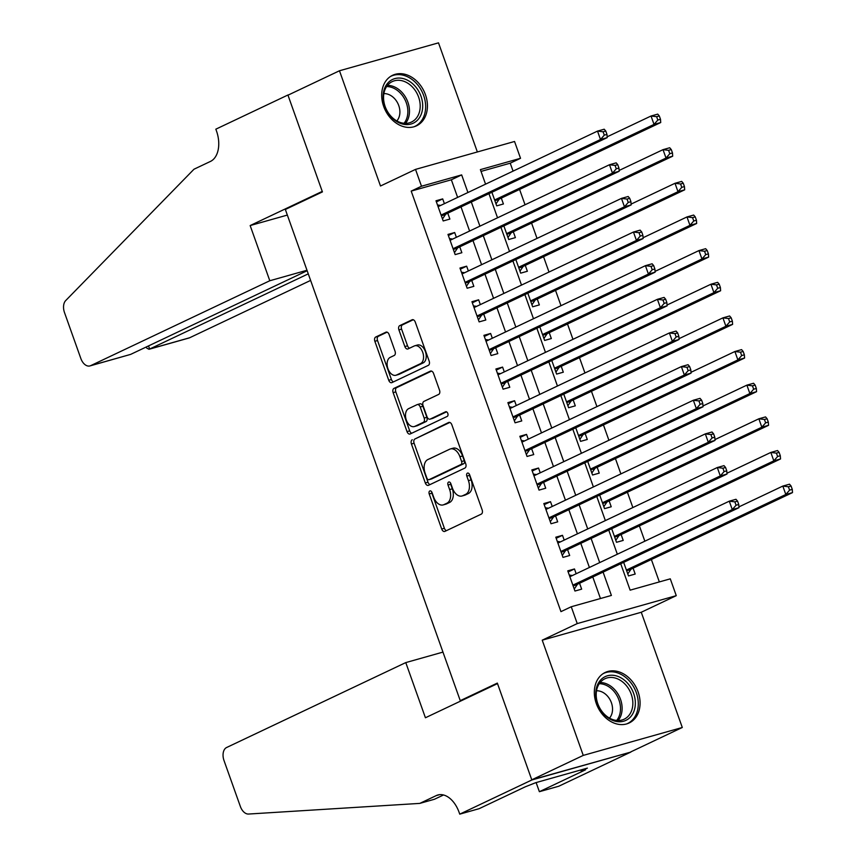 <?xml version="1.0" encoding="UTF-8"?>
<svg xmlns="http://www.w3.org/2000/svg" width="857" height="857" viewBox="0 0 857 857"><rect width="100%" height="100%" fill="white"/><g stroke="black" fill="none" stroke-linecap="round" stroke-linejoin="round"><path stroke-width="1.29" d="M429.807 490.954A2.464 1.553 -105.7 0 0 429.218 493.943L441.709 529.026A3.514 2.217 -105.7 0 0 444.687 531.458A3.514 2.217 -105.7 0 0 444.901 531.372L481.291 514.125A3.514 2.217 -105.7 0 0 482.137 509.861L469.647 474.778A2.464 1.553 -105.7 0 0 467.558 473.075A2.464 1.553 -105.7 0 0 467.408 473.139A2.464 1.553 -105.7 0 0 466.819 476.117L468.436 480.659A11.259 7.102 -105.7 0 1 465.726 494.296L462.694 495.732A11.259 7.102 -105.7 0 1 461.987 495.999A11.259 7.102 -105.7 0 1 452.464 488.233L450.846 483.691A2.464 1.553 -105.7 0 0 448.757 481.988A2.464 1.553 -105.7 0 0 448.607 482.052A2.464 1.553 -105.7 0 0 448.018 485.03L449.636 489.572A11.259 7.102 -105.7 0 1 446.925 503.209L443.894 504.644A11.259 7.102 -105.7 0 1 443.187 504.912A11.259 7.102 -105.7 0 1 433.663 497.146L432.046 492.604A2.464 1.553 -105.7 0 0 429.957 490.9A2.464 1.553 -105.7 0 0 429.807 490.954M431.671 491.843A2.464 1.553 -105.7 0 0 431.896 493.182L444.387 528.276A3.514 2.217 -105.7 0 0 446.422 530.654M469.272 474.017A2.464 1.553 -105.7 0 0 469.497 475.367L471.114 479.899L468.436 480.659M450.471 482.93A2.464 1.553 -105.7 0 0 450.696 484.28L452.303 488.811L449.636 489.572M383.679 106.429A27.949 21.564 64.6 0 0 416.534 125.808A27.949 21.564 64.6 0 0 425.436 94.656A27.949 21.564 64.6 0 0 392.592 75.287A27.949 21.564 64.6 0 0 383.679 106.429M596.322 703.597A27.949 21.564 64.6 0 0 629.177 722.965A27.949 21.564 64.6 0 0 638.079 691.824A27.949 21.564 64.6 0 0 605.224 672.456A27.949 21.564 64.6 0 0 596.322 703.597M389.11 334.541A3.514 2.217 -105.7 0 0 386.132 332.109A3.514 2.217 -105.7 0 0 385.918 332.195L375.709 337.037A3.514 2.217 -105.7 0 0 374.863 341.29L388.735 380.262A3.514 2.217 -105.7 0 0 391.713 382.683A3.514 2.217 -105.7 0 0 391.928 382.608L428.318 365.361A3.514 2.217 -105.7 0 0 429.164 361.097L415.291 322.125A3.514 2.217 -105.7 0 0 412.313 319.704A3.514 2.217 -105.7 0 0 412.088 319.779L399.758 325.628A3.514 2.217 -105.7 0 0 398.912 329.891L404.858 346.571A3.514 2.217 -105.7 0 0 407.825 348.992A3.514 2.217 -105.7 0 0 408.05 348.906L414.167 346.014A9.406 5.935 -105.7 0 1 414.756 345.789A9.406 5.935 -105.7 0 1 422.876 352.752A9.406 5.935 -105.7 0 1 420.455 363.679L396.502 375.034A9.406 5.935 -105.7 0 1 395.913 375.259A9.406 5.935 -105.7 0 1 387.793 368.285A9.406 5.935 -105.7 0 1 390.214 357.369L394.199 355.473A3.514 2.217 -105.7 0 0 395.045 351.209L389.11 334.541M457.627 197.399L451.35 179.788L411.199 191.1L421.505 186.226L415.516 169.397L514.543 141.48L520.531 158.299L480.391 169.622L485.565 184.159M459.748 814.15L531.833 779.977L497.51 683.597L425.426 717.759L405.779 662.59L226.591 747.518A10.755 6.781 -105.7 0 0 224.009 760.545L240.356 806.469A10.755 6.781 -105.7 0 0 248.551 814.043L419.801 803.395L436.277 795.585A25.089 15.822 74.3 0 1 437.863 794.985A25.089 15.822 74.3 0 1 459.084 812.297L459.748 814.15L479.149 808.676L525.287 786.812L535.743 782.677L587.399 768.108L581.228 771.043L585.502 769.832L539.374 791.697L558.775 786.233L630.859 752.06L531.769 779.816L497.328 683.093L460.252 700.662L285.349 209.472L322.425 191.904L287.984 95.181L339.468 70.767L380.497 186.001L415.516 169.397M531.769 779.816L583.253 755.403L682.29 727.486L641.261 612.262L676.269 595.658L577.243 623.585L571.244 606.756L611.395 595.444L603.092 572.101M641.261 612.262L542.224 640.179L583.253 755.403M542.224 640.179L577.243 623.585M411.199 191.1L560.949 611.641L571.244 606.756M412.271 439.737A3.514 2.217 -105.7 0 0 411.424 443.99L425.308 482.962A3.514 2.217 -105.7 0 0 428.275 485.383A3.514 2.217 -105.7 0 0 428.5 485.308L464.89 468.061A3.514 2.217 -105.7 0 0 465.737 463.798L451.864 424.826A3.514 2.217 -105.7 0 0 448.886 422.405A3.514 2.217 -105.7 0 0 448.661 422.48L414.949 438.977A3.514 2.217 -105.7 0 0 414.102 443.24L427.986 482.202A3.514 2.217 -105.7 0 0 430.01 484.591M407.021 431.607L393.149 392.645A3.514 2.217 -105.7 0 1 393.984 388.382L430.375 371.135A3.514 2.217 -105.7 0 1 430.6 371.049A3.514 2.217 -105.7 0 1 433.578 373.481L439.512 390.16A3.514 2.217 -105.7 0 1 438.666 394.413L423.915 401.408A3.514 2.217 -105.7 0 0 423.069 405.672L427 416.738A3.514 2.217 -105.7 0 0 429.978 419.159A3.514 2.217 -105.7 0 0 430.203 419.073L445.565 411.799A2.464 1.553 -105.7 0 1 445.726 411.735A2.464 1.553 -105.7 0 1 447.847 413.556A2.464 1.553 -105.7 0 1 447.215 416.416L410.214 433.953A3.514 2.217 -105.7 0 1 410 434.038A3.514 2.217 -105.7 0 1 407.021 431.607L409.7 430.857L395.816 391.885L393.149 392.645M477.36 151.968L438.505 42.85L339.468 70.767M630.806 751.889L682.29 727.486M491.886 192.279L496.717 205.862L503.413 203.977L501.313 198.096M503.862 225.927L508.704 239.51L515.389 237.625L513.3 231.733M515.839 259.564L520.681 273.147L527.376 271.262L525.277 265.381M527.826 293.212L532.658 306.795L539.353 304.91L537.253 299.018M539.803 326.849L544.634 340.443L551.33 338.547L549.23 332.666M551.779 360.497L556.622 374.08L563.306 372.195L561.217 366.303M563.756 394.134L568.598 407.728L575.293 405.843L573.194 399.951M575.743 427.782L580.575 441.366L587.27 439.48L585.17 433.599M587.72 461.43L592.562 475.014L599.247 473.128L597.158 467.236M599.696 495.067L604.539 508.651L611.234 506.766L609.134 500.884M611.684 528.715L616.515 542.299L623.21 540.413L621.111 534.522M576.172 573.751L574.469 568.962L567.773 570.848L574.961 591.03L581.657 589.145L579.557 583.253M564.195 540.103L562.492 535.314L555.797 537.2L562.985 557.393L569.68 555.507L567.58 549.616M552.219 506.466L550.505 501.677L543.82 503.562L551.008 523.745L557.693 521.859L555.604 515.968M540.231 472.818L538.528 468.029L531.843 469.915L539.032 490.108L545.716 488.211L543.617 482.33M528.255 439.17L526.552 434.392L519.856 436.277L527.044 456.46L533.74 454.574L531.64 448.682M516.278 405.532L514.575 400.744L507.88 402.629L515.068 422.812L521.763 420.926L519.663 415.045M504.291 371.884L502.588 367.096L495.903 368.992L503.091 389.174L509.776 387.289L507.687 381.397M492.314 338.247L490.611 333.459L483.916 335.344L491.104 355.526L497.799 353.641L495.7 347.76M480.338 304.599L478.635 299.811L471.939 301.696L479.127 321.889L485.823 320.004L483.723 314.112M468.361 270.962L466.647 266.173L459.963 268.059L467.151 288.241L473.835 286.356L471.746 280.475M456.374 237.314L454.671 232.526L447.975 234.411L455.163 254.604L461.859 252.719L459.759 246.827M600.457 598.529L592.787 576.986M589.402 567.473L580.81 543.349M577.425 533.836L568.834 509.701M565.449 500.188L556.846 476.053M553.461 466.551L544.87 442.416M541.485 432.903L532.893 408.768M529.508 399.266L520.917 375.13M517.521 365.618L508.929 341.482M505.544 331.97L496.953 307.845M493.568 298.332L484.976 274.197M481.591 264.684L472.989 240.56M469.604 231.047L461.012 206.912M444.397 203.677L442.694 198.888L435.999 200.774L443.187 220.956L449.882 219.071L447.783 213.179M659.344 581.924L651.363 559.503M644.839 541.196L639.386 525.866M632.862 507.558L627.399 492.218M620.886 473.91L615.422 458.581M608.899 440.273L603.446 424.933M596.922 406.625L591.459 391.295M584.945 372.977L579.482 357.648M572.969 339.34L567.505 324M560.981 305.692L555.529 290.362M549.005 272.055L543.542 256.714M537.028 238.407L531.565 223.077M525.041 204.769L519.588 189.429M513.064 171.121L510.236 163.184L481.023 171.421M623.66 562.353L628.502 575.936L635.187 574.051L633.087 568.17M460.252 700.662L463.326 699.794M510.236 163.184L520.531 158.299M620.725 563.745L630.131 590.162L670.281 578.839L676.269 595.658M467.922 192.525L461.655 174.903L421.505 186.226M599.696 562.599L591.105 538.464M587.72 528.951L579.128 504.816M575.743 495.314L567.152 471.179M563.767 461.666L555.165 437.531M551.779 428.018L543.188 403.893M539.803 394.381L531.211 370.245M527.826 360.733L519.235 336.608M515.839 327.095L507.248 302.96M503.862 293.448L495.271 269.323M491.886 259.81L483.294 235.675M479.909 226.162L471.307 202.027M488.951 193.671L497.542 217.807M500.927 227.309L509.519 251.444M512.914 260.957L521.506 285.092M524.891 294.604L533.483 318.729M536.868 328.242L545.459 352.377M548.844 361.89L557.446 386.014M560.832 395.527L569.423 419.662M572.808 429.175L581.4 453.299M584.785 462.812L593.387 486.947M596.772 496.46L605.363 520.595M608.749 530.097L617.34 554.233M451.35 179.788L461.655 174.903M574.469 568.962L568.17 571.94M562.492 535.314L556.193 538.303M550.505 501.677L544.206 504.655M538.528 468.029L532.229 471.018M526.552 434.392L520.253 437.37M514.575 400.744L508.276 403.733M502.588 367.096L496.289 370.085M490.611 333.459L484.312 336.447M478.635 299.811L472.336 302.8M466.647 266.173L460.348 269.162M454.671 232.526L448.372 235.514M442.694 198.888L436.395 201.877M443.187 504.912L445.865 504.152A11.259 7.102 -105.7 0 0 446.572 503.884L443.894 504.644M452.303 488.811A11.259 7.102 -105.7 0 1 449.604 502.448L446.572 503.884M461.987 495.999L464.665 495.239A11.259 7.102 -105.7 0 0 465.372 494.971L462.694 495.732M471.114 479.899A11.259 7.102 -105.7 0 1 468.404 493.536L465.372 494.971M449.829 422.447L414.949 438.977M426.84 477.992A2.464 1.553 -105.7 0 0 428.928 479.684A2.464 1.553 -105.7 0 0 429.078 479.631L461.023 464.483A2.464 1.553 -105.7 0 0 461.612 461.505L459.909 456.717A11.259 7.102 -105.7 0 0 450.386 448.95A11.259 7.102 -105.7 0 0 449.679 449.218L427.847 459.566A11.259 7.102 -105.7 0 0 425.136 473.203L426.84 477.992M431.435 478.967A2.464 1.553 -105.7 0 0 431.596 478.934A2.464 1.553 -105.7 0 0 431.757 478.87L429.078 479.631M450.386 448.95L453.064 448.2A11.259 7.102 -105.7 0 1 462.587 455.967L464.29 460.755A2.464 1.553 -105.7 0 1 463.701 463.733L431.757 478.87M431.542 371.092L396.662 387.632A3.514 2.217 -105.7 0 0 395.816 391.885M432.421 418.452A3.514 2.217 -105.7 0 0 432.656 418.409A3.514 2.217 -105.7 0 0 432.881 418.323L446.551 411.842M408.596 408.671A9.406 5.935 -105.7 0 0 406.175 419.598A9.406 5.935 -105.7 0 0 414.295 426.561A9.406 5.935 -105.7 0 0 414.884 426.336L423.326 422.34A3.514 2.217 -105.7 0 0 424.172 418.077L420.23 407.011A3.514 2.217 -105.7 0 0 417.263 404.59A3.514 2.217 -105.7 0 0 417.038 404.665L408.596 408.671M414.295 426.561L416.973 425.8A9.406 5.935 -105.7 0 0 417.563 425.586L414.884 426.336M419.716 403.915A3.514 2.217 -105.7 0 1 419.93 403.829A3.514 2.217 -105.7 0 1 422.908 406.261L426.85 417.316A3.514 2.217 -105.7 0 1 426.004 421.58L417.563 425.586M409.7 430.857A3.514 2.217 -105.7 0 0 411.724 433.235M395.913 375.259L398.591 374.498A9.406 5.935 -105.7 0 0 399.18 374.284L396.502 375.034M414.756 345.789L417.434 345.039A9.406 5.935 -105.7 0 1 425.554 352.002A9.406 5.935 -105.7 0 1 423.133 362.929L399.18 374.284M413.256 319.747L402.436 324.878A3.514 2.217 -105.7 0 0 401.59 329.131L407.536 345.81A3.514 2.217 -105.7 0 0 409.56 348.188M387.075 332.152L378.376 336.276A3.514 2.217 -105.7 0 0 377.53 340.54L391.413 379.501A3.514 2.217 -105.7 0 0 393.449 381.89M627.785 573.944L630.763 569.551A3.589 2.26 74.3 0 1 631.448 568.952L792.5 492.604L785.815 494.489L782.816 486.08L738.916 506.894M626.403 570.055L785.815 494.489L789.597 490.129L792.275 489.379L791.075 486.015L788.397 486.765L789.597 490.129M788.397 486.765L782.816 486.08L789.511 484.194L791.075 486.015M792.275 489.379L792.5 492.604M572.969 585.427L577.918 584.035L738.97 507.698L732.274 509.583L572.872 585.149M736.067 505.223L732.274 509.583L729.286 501.174L735.981 499.288L737.545 501.109L734.867 501.859L736.067 505.223L738.745 504.473L737.545 501.109M569.873 576.729L729.286 501.174L734.867 501.859M577.918 584.035A3.589 2.26 -105.7 0 0 577.232 584.645L574.254 589.038M569.273 575.036L572.455 575.508M738.97 507.698L738.745 504.473M627.153 682.729A24.189 18.661 -115.4 0 1 631.588 715.616A24.189 18.661 -115.4 0 1 603.949 714.256A24.189 18.661 -115.4 0 1 599.514 681.369A24.189 18.661 -115.4 0 1 627.153 682.729M603.778 713.581A22.4 17.279 64.6 0 0 624.121 719.216A22.4 17.279 64.6 0 0 625.267 684.379A22.4 17.279 64.6 0 0 604.935 678.744A22.4 17.279 64.6 0 0 603.778 713.581M609.488 718.112A15.951 12.309 64.6 0 0 607.142 695.713A15.951 12.309 64.6 0 0 596.526 690.774M626.788 723.876A27.767 21.425 64.6 0 0 627.453 723.587A27.767 21.425 64.6 0 0 628.877 680.394A27.767 21.425 64.6 0 0 603.66 673.398A27.767 21.425 64.6 0 0 603.017 673.72M414.52 85.561A24.189 18.661 -115.4 0 1 418.944 118.448A24.189 18.661 -115.4 0 1 391.306 117.088A24.189 18.661 -115.4 0 1 386.871 84.211A24.189 18.661 -115.4 0 1 414.52 85.561M391.135 116.413A22.4 17.279 64.6 0 0 411.478 122.048A22.4 17.279 64.6 0 0 412.624 87.221A22.4 17.279 64.6 0 0 392.292 81.576A22.4 17.279 64.6 0 0 391.135 116.413M396.845 120.944A15.951 12.309 64.6 0 0 394.499 98.544A15.951 12.309 64.6 0 0 383.882 93.606M414.156 126.718A27.767 21.425 64.6 0 0 414.809 126.418A27.767 21.425 64.6 0 0 416.234 83.225A27.767 21.425 64.6 0 0 391.017 76.23A27.767 21.425 64.6 0 0 390.374 76.552M419.801 803.395L434.456 799.26L443.487 794.985M531.833 779.977L630.859 752.06M405.779 662.59L442.962 652.102M536.118 782.57L539.374 791.697M580.842 769.961L581.228 771.043M306.988 270.255L269.805 280.742L90.628 365.671L130.639 354.391L307.16 270.716M130.639 354.391L89.942 365.928A10.755 6.781 -105.7 0 1 80.847 358.505L64.5 312.591A10.755 6.781 -105.7 0 1 65.71 300.561L193.982 169.225L210.468 161.416A25.089 15.822 -105.7 0 0 216.5 131.025L215.835 129.182L287.92 95.009L322.243 191.4L250.158 225.562L269.805 280.742M288.948 94.72L287.92 95.009M287.341 215.075L250.158 225.562M308.274 273.844L149.643 349.035L189.654 337.754A10.755 6.781 74.3 0 1 188.979 338.012L149.011 349.281L149.643 349.035L148.529 345.907M310.609 280.421L189.654 337.754M89.942 365.928A10.755 6.781 -105.7 0 0 90.628 365.671M146.322 346.956L146.729 348.103L149.011 349.281M615.808 540.306L618.786 535.914A3.589 2.26 74.3 0 1 619.461 535.304L780.523 458.956L773.828 460.852L770.839 452.432L726.929 473.246M614.426 536.407L773.828 460.852L777.62 456.492L780.298 455.731L779.099 452.367L776.421 453.128L777.62 456.492M776.421 453.128L770.839 452.432L777.524 450.546L779.099 452.367M780.298 455.731L780.523 458.956M603.831 506.658L606.799 502.266A3.589 2.26 74.3 0 1 607.484 501.666L768.547 425.318L761.852 427.204L758.852 418.794L714.952 439.598M602.439 502.77L761.852 427.204L765.633 422.844L768.311 422.094L767.111 418.73L764.444 419.48L765.633 422.844M764.444 419.48L758.852 418.794L765.547 416.909L767.111 418.73M768.311 422.094L768.547 425.318M591.844 473.021L594.822 468.629A3.589 2.26 74.3 0 1 595.508 468.018L756.56 391.67L749.875 393.556L746.876 385.147L702.976 405.961M590.462 469.122L749.875 393.556L753.657 389.207L756.335 388.446L755.135 385.082L752.457 385.843L753.657 389.207M752.457 385.843L746.876 385.147L753.571 383.261L755.135 385.082M756.335 388.446L756.56 391.67M579.868 439.373L582.846 434.981A3.589 2.26 74.3 0 1 583.521 434.37L744.583 358.033L737.888 359.919L734.899 351.509L690.999 372.313M578.486 435.485L737.888 359.919L741.68 355.559L744.358 354.809L743.158 351.445L740.48 352.195L741.68 355.559M740.48 352.195L734.899 351.509L741.584 349.624L743.158 351.445M744.358 354.809L744.583 358.033M560.992 551.79L565.931 550.398L726.993 474.05L720.298 475.935L560.885 551.501M724.09 471.575L720.298 475.935L717.309 467.526L723.994 465.64L725.568 467.461L722.89 468.211L724.09 471.575L726.757 470.825L725.568 467.461M557.896 543.092L717.309 467.526L722.89 468.211M565.931 550.398A3.589 2.26 -105.7 0 0 565.256 551.008L562.278 555.4M557.286 541.399L560.478 541.87M726.993 474.05L726.757 470.825M549.016 518.142L553.954 516.75L715.017 440.412L708.321 442.298L548.909 517.853M712.103 437.938L708.321 442.298L705.322 433.888L712.017 432.003L713.581 433.813L710.903 434.574L712.103 437.938L714.781 437.188L713.581 433.813M545.92 509.444L705.322 433.888L710.903 434.574M553.954 516.75A3.589 2.26 -105.7 0 0 553.268 517.36L550.301 521.752M545.309 507.751L548.491 508.222M715.017 440.412L714.781 437.188M537.028 484.505L541.978 483.112L703.029 406.764L696.345 408.65L536.932 484.216M700.126 404.29L696.345 408.65L693.345 400.24L700.04 398.355L701.604 400.176L698.926 400.926L700.126 404.29L702.804 403.54L701.604 400.176M533.932 475.806L693.345 400.24L698.926 400.926M541.978 483.112A3.589 2.26 -105.7 0 0 541.292 483.712L538.314 488.115M533.333 474.103L536.514 474.585M703.029 406.764L702.804 403.54M525.052 450.857L529.99 449.464L691.053 373.127L684.357 375.012L524.955 450.568M688.15 370.653L684.357 375.012L681.369 366.603L688.053 364.707L689.628 366.528L686.95 367.289L688.15 370.653L690.828 369.892L689.628 366.528M521.956 442.158L681.369 366.603L686.95 367.289M529.99 449.464A3.589 2.26 -105.7 0 0 529.315 450.075L526.337 454.467M521.356 440.466L524.538 440.937M691.053 373.127L690.828 369.892M567.891 405.736L570.869 401.344A3.589 2.26 74.3 0 1 571.544 400.733L732.606 324.385L725.911 326.271L722.922 317.861L679.012 338.676M566.498 401.837L725.911 326.271L729.703 321.921L732.371 321.161L731.182 317.797L728.504 318.547L729.703 321.921M728.504 318.547L722.922 317.861L729.607 315.976L731.182 317.797M732.371 321.161L732.606 324.385M513.075 417.22L518.014 415.827L679.076 339.479L672.381 341.365L512.968 416.93M676.162 337.005L672.381 341.365L669.381 332.955L676.077 331.07L677.641 332.891L674.973 333.641L676.162 337.005L678.84 336.255L677.641 332.891M509.979 408.521L669.381 332.955L674.973 333.641M518.014 415.827A3.589 2.26 -105.7 0 0 517.328 416.427L514.361 420.819M509.369 406.818L512.561 407.3M679.076 339.479L678.84 336.255M555.914 372.088L558.882 367.696A3.589 2.26 74.3 0 1 559.567 367.085L720.619 290.748L713.935 292.633L710.935 284.224L667.035 305.028M554.522 368.199L713.935 292.633L717.716 288.273L720.394 287.524L719.194 284.149L716.516 284.91L717.716 288.273M716.516 284.91L710.935 284.224L717.63 282.339L719.194 284.149M720.394 287.524L720.619 290.748M501.088 383.572L506.037 382.179L667.089 305.842L660.404 307.727L500.991 383.283M664.186 303.367L660.404 307.727L657.405 299.307L664.1 297.422L665.664 299.243L662.986 300.004L664.186 303.367L666.864 302.607L665.664 299.243M497.992 374.873L657.405 299.307L662.986 300.004M506.037 382.179A3.589 2.26 -105.7 0 0 505.351 382.79L502.373 387.182M497.392 373.181L500.574 373.652M667.089 305.842L666.864 302.607M543.927 338.451L546.905 334.059A3.589 2.26 74.3 0 1 547.591 333.448L708.643 257.1L701.958 258.985L698.958 250.576L655.059 271.39M542.545 334.551L701.958 258.985L705.74 254.625L708.418 253.876L707.218 250.512L704.54 251.262L705.74 254.625M704.54 251.262L698.958 250.576L705.654 248.691L707.218 250.512M708.418 253.876L708.643 257.1M489.111 349.935L494.05 348.542L655.112 272.194L648.417 274.079L489.015 349.645M652.209 269.719L648.417 274.079L645.428 265.67L652.113 263.785L653.687 265.606L651.009 266.356L652.209 269.719L654.887 268.969L653.687 265.606M486.015 341.236L645.428 265.67L651.009 266.356M494.05 348.542A3.589 2.26 -105.7 0 0 493.375 349.142L490.397 353.534M485.416 339.533L488.597 340.004M655.112 272.194L654.887 268.969M531.951 304.803L534.929 300.411A3.589 2.26 74.3 0 1 535.604 299.8L696.666 223.463L689.971 225.348L686.982 216.939L643.071 237.743M530.558 300.903L689.971 225.348L693.763 220.988L696.441 220.228L695.241 216.864L692.563 217.624L693.763 220.988M692.563 217.624L686.982 216.939L693.667 215.053L695.241 216.864M696.441 220.228L696.666 223.463M477.135 316.287L482.073 314.894L643.136 238.546L636.44 240.442L477.028 315.997M640.233 236.082L636.44 240.442L633.452 232.022L640.136 230.137L641.711 231.958L639.033 232.718L640.233 236.082L642.9 235.321L641.711 231.958M474.039 307.588L633.452 232.022L639.033 232.718M482.073 314.894A3.589 2.26 -105.7 0 0 481.388 315.505L478.42 319.897M473.428 305.895L476.621 306.367M643.136 238.546L642.9 235.321M519.974 271.166L522.941 266.763A3.589 2.26 74.3 0 1 523.627 266.163L684.689 189.815L677.994 191.7L674.995 183.291L631.095 204.105M518.581 267.266L677.994 191.7L681.776 187.34L684.454 186.59L683.254 183.227L680.587 183.976L681.776 187.34M680.587 183.976L674.995 183.291L681.69 181.405L683.254 183.227M684.454 186.59L684.689 189.815M465.158 282.649L470.097 281.246L631.148 204.909L624.464 206.794L465.051 282.36M628.245 202.434L624.464 206.794L621.464 198.385L628.16 196.499L629.724 198.321L627.045 199.07L628.245 202.434L630.923 201.684L629.724 198.321M462.052 273.951L621.464 198.385L627.045 199.07M470.097 281.246A3.589 2.26 -105.7 0 0 469.411 281.857L466.444 286.249M461.452 272.247L464.633 272.719M631.148 204.909L630.923 201.684M507.987 237.518L510.965 233.125A3.589 2.26 74.3 0 1 511.65 232.515L672.702 156.178L666.018 158.063L663.018 149.654L619.118 170.457M506.605 233.618L666.018 158.063L669.799 153.703L672.477 152.942L671.277 149.579L668.599 150.339L669.799 153.703M668.599 150.339L663.018 149.654L669.713 147.758L671.277 149.579M672.477 152.942L672.702 156.178M453.171 249.001L458.12 247.609L619.172 171.261L612.476 173.146L453.074 248.712M616.269 168.797L612.476 173.146L609.488 164.737L616.183 162.851L617.747 164.673L615.069 165.433L616.269 168.797L618.947 168.036L617.747 164.673M450.075 240.303L609.488 164.737L615.069 165.433M458.12 247.609A3.589 2.26 -105.7 0 0 457.434 248.219L454.456 252.611M449.475 238.61L452.657 239.082M619.172 171.261L618.947 168.036M496.01 203.87L498.988 199.477A3.589 2.26 74.3 0 1 499.663 198.878L660.726 122.53L654.03 124.415L651.041 116.006L607.142 136.82M494.628 199.981L654.03 124.415L657.822 120.055L660.501 119.305L659.301 115.941L656.623 116.691L657.822 120.055M656.623 116.691L651.041 116.006L657.726 114.12L659.301 115.941M660.501 119.305L660.726 122.53M441.194 215.353L446.133 213.961L607.195 137.623L600.5 139.509L441.087 215.075M604.292 135.149L600.5 139.509L597.511 131.1L604.196 129.214L605.77 131.035L603.092 131.785L604.292 135.149L606.97 134.399L605.77 131.035M438.098 206.655L597.511 131.1L603.092 131.785M446.133 213.961A3.589 2.26 -105.7 0 0 445.458 214.571L442.48 218.964M437.488 204.962L440.68 205.434M607.195 137.623L606.97 134.399M431.896 493.182L429.218 493.943M469.497 475.367L466.819 476.117M450.696 484.28L448.018 485.03M449.604 502.448L446.925 503.209M468.404 493.536L465.726 494.296M444.387 528.276L441.709 529.026M427.986 482.202L425.308 482.962M414.102 443.24L411.424 443.99M463.701 463.733L461.023 464.483M464.29 460.755L461.612 461.505M462.587 455.967L459.909 456.717M396.662 387.632L393.984 388.382M432.881 418.323L430.203 419.073M426.004 421.58L423.326 422.34M426.85 417.316L424.172 418.077M422.908 406.261L420.23 407.011M423.133 362.929L420.455 363.679M407.536 345.81L404.858 346.571M401.59 329.131L398.912 329.891M402.436 324.878L399.758 325.628M391.413 379.501L388.735 380.262M377.53 340.54L374.863 341.29M378.376 336.276L375.709 337.037M630.763 569.551L626.638 570.719M631.448 568.952L626.499 570.344M573.108 585.813L577.232 584.645M600.146 682.515A22.4 17.279 -115.4 0 1 614.533 689.467A22.4 17.279 -115.4 0 1 618.165 720.533M616.686 720.458A21.661 16.712 64.6 0 0 613.162 690.431A21.661 16.712 64.6 0 0 599.268 683.704M387.503 85.357A22.4 17.279 -115.4 0 1 401.901 92.299A22.4 17.279 -115.4 0 1 405.522 123.365M404.043 123.29A21.661 16.712 64.6 0 0 400.519 93.263A21.661 16.712 64.6 0 0 386.625 86.546M439.523 794.675L436.277 795.585M618.786 535.914L614.662 537.071M619.461 535.304L614.523 536.696M606.799 502.266L602.675 503.434M607.484 501.666L602.546 503.059M594.822 468.629L590.698 469.786M595.508 468.018L590.569 469.411M582.846 434.981L578.721 436.149M583.521 434.37L578.582 435.763M561.131 552.165L565.256 551.008M549.144 518.528L553.268 517.36M537.168 484.88L541.292 483.712M525.191 451.232L529.315 450.075M570.869 401.344L566.734 402.501M571.544 400.733L566.606 402.126M513.204 417.595L517.328 416.427M558.882 367.696L554.758 368.864M559.567 367.085L554.629 368.478M501.227 383.947L505.351 382.79M546.905 334.059L542.781 335.216M547.591 333.448L542.642 334.841M489.251 350.309L493.375 349.142M534.929 300.411L530.804 301.578M535.604 299.8L530.665 301.193M477.263 316.662L481.388 315.505M522.941 266.763L518.817 267.93M523.627 266.163L518.689 267.555M465.287 283.024L469.411 281.857M510.965 233.125L506.841 234.282M511.65 232.515L506.701 233.907M453.31 249.376L457.434 248.219M498.988 199.477L494.864 200.645M499.663 198.878L494.725 200.27M441.334 215.739L445.458 214.571M431.596 478.934L428.928 479.684M432.656 418.409L429.978 419.159M419.93 403.829L417.263 404.59M603.66 673.398L603.103 673.656M627.453 723.587L626.896 723.854M391.017 76.23L390.46 76.498M414.809 126.418L414.252 126.686"/></g></svg>

